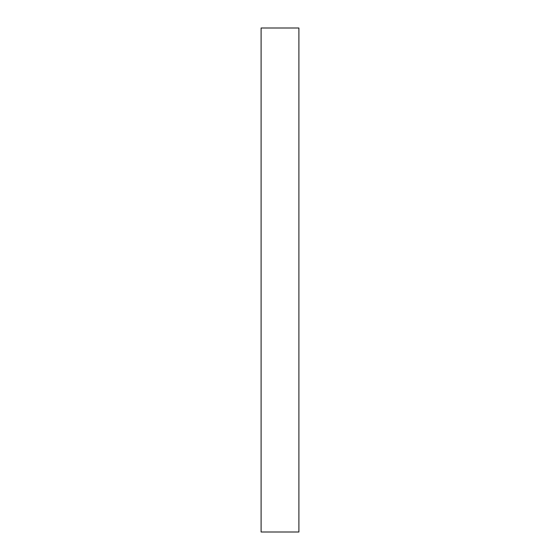 <?xml version="1.0" encoding="UTF-8"?>
<svg xmlns="http://www.w3.org/2000/svg" width="560" height="560" viewBox="0 0 560 560"><rect width="100%" height="100%" fill="white"/><g stroke="black" fill="none" stroke-linecap="round" stroke-linejoin="round"><path stroke-width="0.84" d="M261.1 532L298.9 532L298.9 28L261.1 28L261.1 532"/></g></svg>
